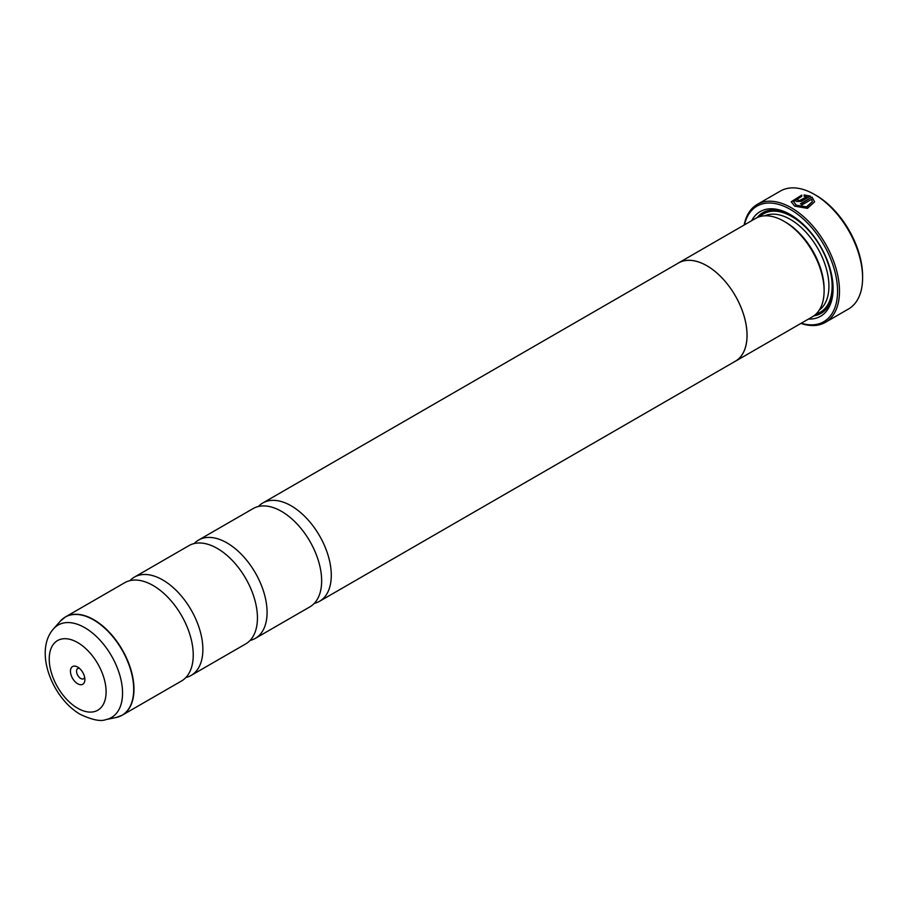 <?xml version="1.0" encoding="UTF-8"?>
<svg xmlns="http://www.w3.org/2000/svg" width="908" height="908" viewBox="0 0 908 908"><rect width="100%" height="100%" fill="white"/><g stroke="black" fill="none" stroke-linecap="round" stroke-linejoin="round"><path stroke-width="1.36" d="M129.958 580.632A56.75 32.767 60 0 1 134.361 577.136A56.75 32.767 60 0 1 162.736 579.951A56.75 32.767 60 0 1 199.817 629.959A56.75 32.767 60 0 1 191.123 675.438A56.75 32.767 60 0 1 185.89 677.504M194.164 543.563A56.75 32.767 60 0 1 198.568 540.067A56.75 32.767 60 0 1 226.943 542.882A56.75 32.767 60 0 1 264.024 592.89A56.75 32.767 60 0 1 255.33 638.369A56.75 32.767 60 0 1 250.097 640.435M258.371 506.494A56.75 32.767 60 0 1 262.775 502.998A56.75 32.767 60 0 1 291.162 505.813A56.75 32.767 60 0 1 328.231 555.821A56.75 32.767 60 0 1 319.537 601.3A56.75 32.767 60 0 1 314.304 603.366M791.243 201.928L801.775 195.47M800.777 203.959L812.002 197.104L800.459 203.767A68.1 39.316 60 0 1 802.116 204.799L811.559 199.351L812.308 201.655L806.52 206.854L796.316 205.185L793.581 201.599L796.316 205.56L806.531 207.217L812.308 201.848M793.581 201.599L801.775 196.298L801.775 195.095L791.231 201.746L794.659 206.15L807.416 208.363L814.646 201.814L812.002 197.104M812.002 197.479L814.624 201.667M797.973 200.01L797.973 200.895L799.63 200.838L806.599 196.82L799.63 200.475L797.973 200.52L797.973 199.635A68.1 39.316 -120 0 0 796.316 198.863L795.295 200.214L796.316 201.474L801.287 201.372L810.345 196.139L804.113 194.936L804.113 196.173L806.599 196.446M797.973 200.52L797.973 199.635M816.054 195.345L814.442 194.426L816.054 195.345A65.83 38.011 60 0 1 862.6 275.975L862.6 277.825A68.1 39.316 -120 0 0 814.442 194.426L814.442 194.426A68.1 39.316 -120 0 0 780.392 191.055L757.283 204.391A68.1 39.316 60 0 1 791.333 207.773A68.1 39.316 60 0 1 835.825 267.781A68.1 39.316 60 0 1 825.383 322.351A68.1 39.316 60 0 1 800.935 323.407M825.383 322.351L848.492 309.004A68.1 39.316 -120 0 0 862.6 277.825M77.668 667.062A10.215 5.902 -120 0 0 70.449 671.228A10.215 5.902 -120 0 0 77.668 683.747A10.215 5.902 -120 0 0 84.887 679.57A10.215 5.902 -120 0 0 77.668 667.062L77.668 667.062M79.405 668.311A5.902 3.405 -120 0 0 77.77 668.526A5.902 3.405 -120 0 0 76.862 673.259A5.902 3.405 -120 0 0 80.721 678.458A5.902 3.405 -120 0 0 83.672 678.753A5.902 3.405 -120 0 0 84.682 677.447M801.242 323.237A66.738 38.533 -120 0 0 837.244 284.669A66.738 38.533 -120 0 0 790.369 209.442A66.738 38.533 -120 0 0 744.447 224.855M677.391 263.626A56.795 32.79 60 0 1 678.503 262.934L755.547 218.453A56.795 32.79 60 0 1 783.945 221.257L785.556 222.188A54.525 31.485 60 0 1 824.112 288.971L824.112 290.821A56.795 32.79 60 0 1 812.342 316.824L735.298 361.305A56.795 32.79 60 0 1 734.141 361.929M785.556 222.188L783.945 221.257A56.795 32.79 60 0 1 824.112 290.821M751.654 220.701A60.427 34.89 60 0 1 790.369 214.594L790.369 214.594A60.427 34.89 60 0 1 833.101 288.596A60.427 34.89 60 0 1 808.449 319.071M757.17 217.614A58.157 33.573 60 0 1 791.174 215.071M62.845 618.745A56.75 32.767 60 0 1 65.467 616.918L124.737 582.698A56.75 32.767 60 0 1 153.112 585.512A56.75 32.767 60 0 1 161.817 591.641A56.75 32.767 60 0 1 192.28 644.408A56.75 32.767 60 0 1 181.487 681L122.217 715.209A56.75 32.767 60 0 1 119.323 716.571M134.361 577.136L188.943 545.629A56.75 32.767 60 0 1 217.318 548.443A56.75 32.767 60 0 1 226.024 554.572A56.75 32.767 60 0 1 256.487 607.339A56.75 32.767 60 0 1 245.693 643.92L191.123 675.438M262.775 502.998L678.526 262.968A56.75 32.767 60 0 1 706.901 265.783A56.795 32.79 60 0 1 744.004 315.791A56.795 32.79 60 0 1 735.298 361.305M198.568 540.067L253.15 508.559A56.75 32.767 60 0 1 281.525 511.374A56.75 32.767 60 0 1 290.231 517.503A56.75 32.767 60 0 1 320.694 570.269A56.75 32.767 60 0 1 309.9 606.85L255.33 638.369M678.503 262.934A56.795 32.79 60 0 1 706.901 265.749A56.75 32.767 60 0 1 743.97 315.791A56.75 32.767 60 0 1 735.276 361.271L319.537 601.3M833.09 287.654A58.157 33.573 60 0 1 813.874 315.836M744.14 225.036A68.1 39.316 60 0 1 757.283 204.391M804.113 195.311L810.345 196.503M795.306 200.396L796.316 198.863M796.316 199.238A68.1 39.316 60 0 1 797.701 199.874M60.382 621.095L65.467 616.918A56.75 32.767 60 0 1 93.842 619.721A56.75 32.767 60 0 1 130.922 669.729A56.75 32.767 60 0 1 122.217 715.209L116.065 717.524A56.705 32.733 -120 0 0 131.932 674.769A56.705 32.733 -120 0 0 93.592 619.903A56.705 32.733 -120 0 0 60.382 621.095L53.549 628.813A53.379 30.815 60 0 1 84.807 627.7A53.379 30.815 60 0 1 120.889 679.343A53.379 30.815 60 0 1 105.952 719.59C100.822 721.69 92.332 719.987 80.483 714.471C52.358 698.57 33.539 651.161 53.549 628.813M764.865 215.809A54.525 31.485 60 0 1 790.369 219.407A54.525 31.485 60 0 1 825.508 265.896A54.525 31.485 60 0 1 819.288 310.071M759.848 216.626A56.795 32.79 60 0 1 791.969 216.626A56.795 32.79 60 0 1 830.071 270.334A56.795 32.79 60 0 1 816.076 314.009M77.668 708.24A40.213 23.222 -120 0 0 106.1 691.817A40.213 23.222 -120 0 0 77.668 642.569A40.213 23.222 -120 0 0 49.225 658.981A40.213 23.222 -120 0 0 77.668 708.24M105.952 719.59L116.065 717.524"/></g></svg>
